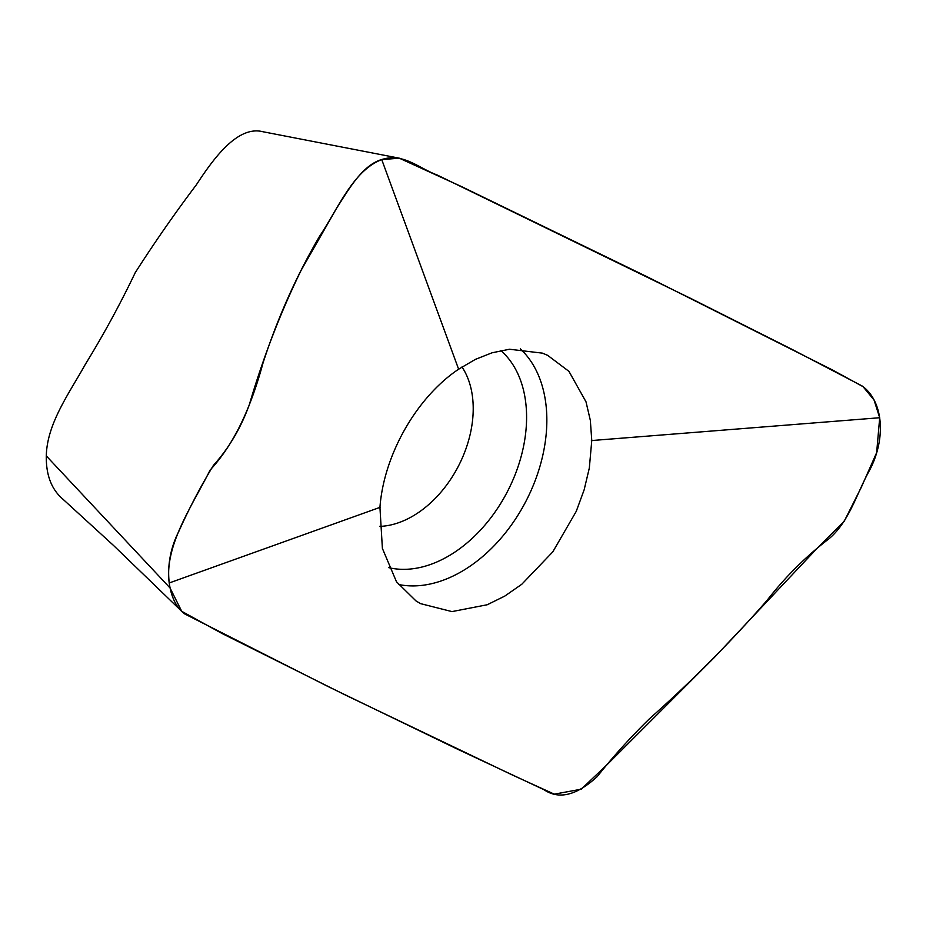<?xml version="1.0" encoding="UTF-8"?>
<svg xmlns="http://www.w3.org/2000/svg" width="926" height="926" viewBox="0 0 926 926"><rect width="100%" height="100%" fill="white"/><g stroke="black" fill="none" stroke-linecap="round" stroke-linejoin="round"><path stroke-width="1.39" d="M591.39 440.568L879.7 417.73L876.644 452.664L861.33 487.25L844.246 521.211L817.901 547.474L714.432 657.367L607.19 764.552L581.215 789.207L554.292 794.161L512.252 774.958L345.421 695.067L221.904 633.419L181.739 611.322L113.458 545.402L61.174 497.586C50.953 487.967 45.999 474.077 46.3 455.916C46.96 423.506 69.392 393.041 85.458 364.138C103.643 334.552 120.23 304.052 135.242 272.649C154.526 242.496 174.91 213.211 196.37 184.795C213.431 158.682 237.588 125.172 262.972 131.747L399.442 158.207M380.216 507.286L169.215 582.963C164.133 545.692 192.423 505.457 210.109 470.084C236.477 441.517 252.127 403.007 263.042 362.934C277.603 318 296.505 275.682 319.759 235.968C337.527 209.751 353.026 170.453 381.743 159.608L458.74 369.52M458.625 369.196C416.619 397.312 383.804 454.828 379.938 507.39L382.392 548.423L396.478 581.76L415.959 600.905L420.589 603.648L451.992 611.6L487.215 604.759L504.751 596.112L521.778 584.271L552.799 551.861L576.238 511.372L584.144 489.819L589.33 468L591.772 440.545L590.337 420.358L586.008 401.826L568.934 371.349L547.648 355.341L542.439 353.142L509.52 349.241L492.053 352.794L475.42 359.369L458.625 369.196M181.739 611.322L170.037 587.964L169.215 582.963M879.7 417.73L874.028 400.009L863.032 386.651L832.694 370.087L647.61 277.001L461.854 186.739L399.28 158.184L381.743 159.608M178.741 531.57C162.467 563.402 166.888 601.379 184.818 613.984L328.001 686.502L457.247 749.053L543.921 789.67C558.864 799.867 576.632 795.515 597.212 776.601C613.348 756.299 630.814 736.969 649.624 718.611C691.572 681.432 730.683 642.054 766.96 600.488C785.202 577.025 805.909 556.422 829.106 538.677C849.744 521.106 856.851 492.713 869.965 469.54C886.066 438.311 883.497 401.479 862.303 386.073L792.98 349.854L691.583 298.832L437.165 174.991C419.825 168.729 404.083 153.438 383.977 158.925C363.281 163.497 349.299 188.522 336.636 208.188L301.147 270.265C280.52 312.49 263.239 357.343 249.279 404.836C240.76 428.159 228.815 448.334 213.431 465.361C200.653 486.405 189.089 508.467 178.741 531.57M170.037 587.964L46.3 455.916M461.981 366.962A95.934 65.549 -62.6 0 1 458.416 466.125A95.934 65.549 -62.6 0 1 379.556 526.396M520.319 348.87A135.011 92.253 -62.6 0 1 525.991 501.128A135.011 92.253 -62.6 0 1 398.435 584.468M500.85 350.572A123.887 84.648 -62.6 0 1 507.471 491.509A123.887 84.648 -62.6 0 1 388.619 567.615"/></g></svg>
